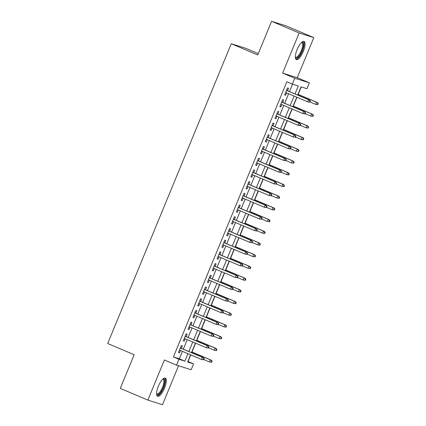 <?xml version="1.0" encoding="UTF-8"?>
<svg xmlns="http://www.w3.org/2000/svg" width="426" height="426" viewBox="0 0 426 426"><rect width="100%" height="100%" fill="white"/><g stroke="black" fill="none" stroke-linecap="round" stroke-linejoin="round"><path stroke-width="0.64" d="M164.532 388.145A9.883 3.222 113 0 0 165.304 378.075A9.883 3.222 113 0 0 158.36 386.201A9.883 3.222 113 0 0 157.588 396.271A9.883 3.222 113 0 0 164.532 388.145M303.291 51.493A9.883 3.222 113 0 0 304.063 41.423A9.883 3.222 113 0 0 297.119 49.549A9.883 3.222 113 0 0 296.347 59.619A9.883 3.222 113 0 0 303.291 51.493M187.85 361.482L193.564 363.884L191.152 369.741L176.518 365.13L178.931 359.278L184.863 361.147L187.935 353.687M258.278 53.607L245.882 48.346L231.249 43.74L107.693 343.505L134.163 354.73L120.286 388.395L147.854 400.089L162.487 404.7L178.537 365.769M231.249 43.74L257.719 54.965L271.591 21.3L286.224 25.911L313.797 37.605L299.164 32.994L282.63 73.102L294.765 78.246L309.393 82.857L306.981 88.709L301.049 86.84L297.673 95.035M282.63 73.102L297.263 77.708L313.797 37.605M297.263 77.708L309.393 82.857M188.047 361.546L190.789 354.901M191.988 351.988L195.614 343.191M196.812 340.278L200.444 331.481M201.642 328.568L205.268 319.772M206.466 316.859L210.093 308.062M211.291 305.149L214.922 296.352M216.12 293.439L219.747 284.643M220.945 281.73L224.571 272.933M225.775 270.02L229.401 261.223M230.599 258.31L234.225 249.514M235.424 246.601L239.05 237.804M240.253 234.896L243.88 226.094M245.078 223.187L248.704 214.385M249.902 211.477L253.529 202.675M254.732 199.767L258.358 190.965M259.556 188.058L263.183 179.255M264.381 176.348L268.013 167.546M269.211 164.638L272.837 155.836M274.035 152.929L277.661 144.126M278.86 141.219L282.491 132.417M283.689 129.509L287.316 120.707M288.514 117.8L292.14 108.997M293.338 106.09L296.97 97.288M298.168 94.38L301.246 86.904M271.591 21.3L299.164 32.994M181.322 348.33L182.339 345.859L181.354 345.545L178.457 352.574L179.442 352.882L180.427 350.502M186.146 336.62L187.168 334.149L186.178 333.835L183.281 340.864L184.272 341.173L185.251 338.792M190.976 324.91L191.993 322.439L191.002 322.125L188.111 329.154L189.096 329.463L190.076 327.083M195.8 313.201L196.817 310.73L195.832 310.416L192.935 317.445L193.926 317.753L194.906 315.373M200.625 301.491L201.647 299.02L200.657 298.706L197.76 305.735L198.75 306.044L199.73 303.663M205.454 289.781L206.472 287.31L205.481 286.996L202.59 294.025L203.575 294.334L204.555 291.954M210.279 278.072L211.296 275.601L210.311 275.287L207.414 282.316L208.405 282.624L209.384 280.244M215.103 266.362L216.126 263.891L215.135 263.577L212.239 270.606L213.229 270.915L214.209 268.534M219.933 254.652L220.95 252.181L219.96 251.867L217.068 258.896L218.053 259.205L219.039 256.825M224.758 242.942L225.775 240.472L224.79 240.157L221.893 247.186L222.883 247.495L223.863 245.115M229.587 231.233L230.604 228.762L229.614 228.448L226.717 235.477L227.708 235.786L228.687 233.405M234.412 219.523L235.429 217.052L234.444 216.738L231.547 223.767L232.532 224.076L233.517 221.696M239.236 207.813L240.259 205.343L239.268 205.028L236.371 212.057L237.362 212.366L238.342 209.986M244.066 196.104L245.083 193.633L244.093 193.319L241.196 200.348L242.186 200.657L243.166 198.276M248.89 184.394L249.908 181.923L248.922 181.609L246.026 188.638L247.011 188.947L247.996 186.567M253.715 172.684L254.737 170.214L253.747 169.899L250.85 176.928L251.841 177.237L252.82 174.857M258.545 160.975L259.562 158.504L258.571 158.19L255.68 165.219L256.665 165.528L257.645 163.147M263.369 149.265L264.386 146.794L263.401 146.48L260.504 153.509L261.495 153.818L262.475 151.438M268.194 137.555L269.216 135.085L268.226 134.77L265.329 141.799L266.319 142.108L267.299 139.728M273.023 125.846L274.04 123.375L273.05 123.061L270.159 130.09L271.144 130.399L272.123 128.018M277.848 114.136L278.865 111.665L277.88 111.351L274.983 118.38L275.973 118.689L276.953 116.309M282.672 102.426L283.695 99.956L282.704 99.641L279.807 106.67L280.798 106.979L281.778 104.599M295.01 93.901L298.28 85.967L292.348 84.103L286.836 81.76L173.419 356.94L179.346 358.804L182.424 351.349M183.318 349.176L187.248 339.639M188.143 337.467L192.073 327.929M192.973 325.757L196.903 316.22M197.797 314.047L201.727 304.51M202.622 302.338L206.551 292.8M207.451 290.628L211.381 281.091M212.276 278.918L216.206 269.381M217.1 267.209L221.03 257.671M221.93 255.499L225.86 245.962M226.754 243.789L230.684 234.252M231.579 232.079L235.514 222.542M236.409 220.37L240.339 210.833M241.233 208.66L245.163 199.123M246.063 196.95L249.993 187.413M250.887 185.241L254.817 175.704M255.712 173.531L259.642 163.994M260.542 161.821L264.471 152.284M265.366 150.112L269.296 140.575M270.19 138.402L274.12 128.865M275.02 126.692L278.95 117.155M279.845 114.983L283.775 105.446M284.669 103.273L288.599 93.736M289.499 91.563L292.55 84.162M287.502 90.717L288.519 88.246L287.529 87.932L284.637 94.961L285.622 95.27L286.607 92.889M176.518 365.13L164.388 359.986L147.854 400.089M173.419 356.94L178.931 359.278M292.348 84.103L294.765 78.246M190.598 354.815L187.632 362.015L193.564 363.884M296.778 97.208L292.848 106.745M291.954 108.918L288.019 118.449M287.124 120.627L283.194 130.159M282.3 132.337L278.37 141.869M277.47 144.047L273.54 153.578M272.645 155.756L268.715 165.288M267.821 167.466L263.891 176.998M262.991 179.176L259.061 188.707M258.167 190.885L254.237 200.417M253.342 202.595L249.412 212.127M248.512 214.305L244.583 223.836M243.688 226.014L239.758 235.546M238.864 237.724L234.934 247.256M234.034 249.434L230.104 258.965M229.209 261.143L225.279 270.675M224.385 272.853L220.45 282.385M219.555 284.563L215.625 294.094M214.731 296.272L210.801 305.804M209.901 307.982L205.971 317.514M205.076 319.686L201.147 329.223M200.252 331.396L196.322 340.933M195.422 343.106L191.492 352.643M188.83 351.514L192.76 341.977M193.66 339.804L197.589 330.267M198.484 328.095L202.414 318.557M203.309 316.385L207.244 306.848M208.138 304.675L212.068 295.138M212.963 292.966L216.893 283.428M217.792 281.256L221.722 271.719M222.617 269.546L226.547 260.009M227.441 257.837L231.371 248.305M232.271 246.127L236.201 236.595M237.096 234.417L241.025 224.885M241.92 222.707L245.85 213.176M246.75 210.998L250.68 201.466M251.574 199.288L255.504 189.756M256.399 187.578L260.329 178.047M261.229 175.869L265.158 166.337M266.053 164.159L269.983 154.627M270.877 152.449L274.813 142.918M275.707 140.74L279.637 131.208M280.532 129.03L284.462 119.498M285.361 117.32L289.291 107.789M290.186 105.611L294.116 96.079M179.346 358.804L184.863 361.147M284.675 94.87L285.622 95.27M279.845 106.58L280.798 106.979M275.02 118.29L275.973 118.689M270.196 129.999L271.144 130.399M265.366 141.709L266.319 142.108M260.542 153.419L261.495 153.818M255.717 165.128L256.665 165.528M250.887 176.838L251.841 177.237M246.063 188.548L247.011 188.947M241.238 200.252L242.186 200.657M236.409 211.962L237.362 212.366M231.584 223.671L232.532 224.076M226.754 235.381L227.708 235.786M221.93 247.091L222.883 247.495M217.106 258.8L218.053 259.205M212.276 270.51L213.229 270.915M207.451 282.22L208.405 282.624M202.627 293.929L203.575 294.334M197.797 305.639L198.75 306.044M192.973 317.349L193.926 317.753M188.148 329.058L189.096 329.463M183.318 340.768L184.272 341.173M178.494 352.478L179.442 352.882M309.915 102.165L310.394 100.999L310 100.871L309.516 102.043L309.915 102.165L307.732 101.851L285.654 92.49M309.516 102.043L307.732 101.851L308.6 99.748L309.313 99.972L286.549 90.312M310 100.871L308.6 99.748L286.522 90.381M310.394 100.999L309.313 99.972M317.823 104.658L318.307 103.486L317.908 103.364L317.429 104.535L317.823 104.658L315.645 104.343L316.513 102.24L317.221 102.464L297.976 94.295M317.908 103.364L316.513 102.24L297.95 94.364M317.429 104.535L315.645 104.343L310 101.952M317.221 102.464L318.307 103.486M301.683 42.334A8.552 2.785 -67 0 1 301.991 50.987A8.552 2.785 -67 0 1 295.34 57.276M295.335 56.951A7.918 2.583 113 0 0 295.676 57.206A7.918 2.583 113 0 0 301.241 50.694A7.918 2.583 113 0 0 301.864 42.621A7.918 2.583 113 0 0 301.443 42.557M295.894 59.273A9.819 3.2 113 0 0 302.385 51.115A9.819 3.2 113 0 0 303.504 41.343M162.924 378.986A8.552 2.785 -67 0 1 164.303 384.444A8.552 2.785 -67 0 1 159.079 394.066A8.552 2.785 -67 0 1 156.587 393.928M156.582 393.597A7.918 2.583 113 0 0 156.922 393.853A7.918 2.583 113 0 0 158.637 393.294A7.918 2.583 113 0 0 163.147 385.535A7.918 2.583 113 0 0 163.105 379.273A7.918 2.583 113 0 0 162.684 379.209M157.141 395.924A9.819 3.2 113 0 0 158.855 395.142A9.819 3.2 113 0 0 164.255 386.105A9.819 3.2 113 0 0 164.745 377.995M305.085 113.875L305.57 112.709L305.176 112.581L304.691 113.753L305.085 113.875L302.907 113.561L280.83 104.2M304.691 113.753L302.907 113.561L303.775 111.458L304.489 111.681L281.724 102.022M305.176 112.581L303.775 111.458L281.698 102.091M305.57 112.709L304.489 111.681M300.261 125.585L300.745 124.419L300.346 124.291L299.867 125.462L300.261 125.585L298.083 125.271L276 115.909M299.867 125.462L298.083 125.271L298.951 123.167L299.659 123.391L276.9 113.731M300.346 124.291L298.951 123.167L276.868 113.801M300.745 124.419L299.659 123.391M295.436 137.294L295.916 136.128L295.522 136L295.037 137.172L295.436 137.294L293.253 136.98L271.176 127.619M295.037 137.172L293.253 136.98L294.121 134.877L294.835 135.101L272.07 125.441M295.522 136L294.121 134.877L272.044 125.51M295.916 136.128L294.835 135.101M290.607 149.004L291.091 147.833L290.697 147.71L290.212 148.882L290.607 149.004L288.429 148.69L266.351 139.329M290.212 148.882L288.429 148.69L289.297 146.587L290.01 146.81L267.246 137.151M290.697 147.71L289.297 146.587L267.219 137.22M291.091 147.833L290.01 146.81M312.998 116.367L313.477 115.196L313.083 115.073L312.599 116.245L312.998 116.367L310.815 116.053L311.683 113.944L312.396 114.173L293.152 106.005M313.083 115.073L311.683 113.944L293.125 106.074M312.599 116.245L310.815 116.053L305.176 113.662M312.396 114.173L313.477 115.196M308.168 128.077L308.653 126.905L308.259 126.783L307.774 127.954L308.168 128.077L305.99 127.763L306.858 125.654L307.572 125.883L288.322 117.714M308.259 126.783L306.858 125.654L288.295 117.784M307.774 127.954L305.99 127.763L300.351 125.372M307.572 125.883L308.653 126.905M303.344 139.787L303.829 138.615L303.429 138.493L302.95 139.664L303.344 139.787L301.161 139.472L302.034 137.364L302.742 137.593L283.498 129.424M303.429 138.493L302.034 137.364L283.471 129.493M302.95 139.664L301.161 139.472L295.522 137.081M302.742 137.593L303.829 138.615M298.519 151.496L298.999 150.325L298.605 150.202L298.12 151.374L298.519 151.496L296.336 151.182L297.204 149.073L297.918 149.302L278.673 141.134M298.605 150.202L297.204 149.073L278.647 141.203M298.12 151.374L296.336 151.182L290.697 148.791M297.918 149.302L298.999 150.325M285.782 160.714L286.267 159.542L285.867 159.42L285.388 160.591L285.782 160.714L283.599 160.4L261.521 151.038M285.388 160.591L283.599 160.4L284.472 158.296L285.18 158.52L262.416 148.86M285.867 159.42L284.472 158.296L262.389 148.93M286.267 159.542L285.18 158.52M293.69 163.206L294.174 162.034L293.78 161.912L293.296 163.083L293.69 163.206L291.512 162.892L292.38 160.783L293.093 161.012L273.843 152.843M293.78 161.912L292.38 160.783L273.817 152.913M293.296 163.083L291.512 162.892L285.873 160.501M293.093 161.012L294.174 162.034M280.958 172.423L281.437 171.252L281.043 171.13L280.558 172.301L280.958 172.423L278.774 172.109L256.697 162.748M280.558 172.301L278.774 172.109L279.642 170.006L280.356 170.23L257.592 160.57M281.043 171.13L279.642 170.006L257.565 160.639M281.437 171.252L280.356 170.23M288.865 174.916L289.345 173.744L288.95 173.622L288.471 174.793L288.865 174.916L286.682 174.601L287.555 172.493L288.264 172.722L269.019 164.553M288.95 173.622L287.555 172.493L268.992 164.622M288.471 174.793L286.682 174.601L281.043 172.21M288.264 172.722L289.345 173.744M276.128 184.133L276.612 182.962L276.218 182.839L275.734 184.011L276.128 184.133L273.95 183.819L251.867 174.458M275.734 184.011L273.95 183.819L274.818 181.716L275.531 181.939L252.767 172.28M276.218 182.839L274.818 181.716L252.74 172.349M276.612 182.962L275.531 181.939M284.035 186.625L284.52 185.454L284.126 185.331L283.641 186.503L284.035 186.625L281.858 186.311L282.726 184.202L283.439 184.431L264.195 176.263M284.126 185.331L282.726 184.202L264.163 176.332M283.641 186.503L281.858 186.311L276.218 183.92M283.439 184.431L284.52 185.454M271.303 195.843L271.783 194.671L271.389 194.549L270.909 195.72L271.303 195.843L269.12 195.529L247.043 186.167M270.909 195.72L269.12 195.529L269.993 193.425L270.702 193.649L247.937 183.989M271.389 194.549L269.993 193.425L247.911 184.059M271.783 194.671L270.702 193.649M279.211 198.335L279.696 197.163L279.296 197.041L278.817 198.212L279.211 198.335L277.033 198.021L277.901 195.912L278.609 196.141L259.365 187.972M279.296 197.041L277.901 195.912L259.338 188.042M278.817 198.212L277.033 198.021L271.389 195.63M278.609 196.141L279.696 197.163M266.474 207.553L266.958 206.381L266.564 206.259L266.08 207.43L266.474 207.553L264.296 207.238L242.218 197.877M266.08 207.43L264.296 207.238L265.164 205.135L265.877 205.359L243.113 195.699M266.564 206.259L265.164 205.135L243.086 195.768M266.958 206.381L265.877 205.359M274.387 210.045L274.866 208.873L274.472 208.751L273.993 209.922L274.387 210.045L272.203 209.73L273.071 207.622L273.785 207.845L254.54 199.682M274.472 208.751L273.071 207.622L254.514 199.751M273.993 209.922L272.203 209.73L266.564 207.34M273.785 207.845L274.866 208.873M261.649 219.262L262.134 218.091L261.74 217.968L261.255 219.14L261.649 219.262L259.471 218.948L237.388 209.587M261.255 219.14L259.471 218.948L260.339 216.839L261.047 217.068L238.288 207.409M261.74 217.968L260.339 216.839L238.262 207.478M262.134 218.091L261.047 217.068M269.557 221.754L270.041 220.583L269.647 220.46L269.163 221.632L269.557 221.754L267.379 221.44L268.247 219.331L268.96 219.555L249.711 211.392M269.647 220.46L268.247 219.331L249.684 211.461M269.163 221.632L267.379 221.44L261.74 219.049M268.96 219.555L270.041 220.583M256.825 230.972L257.304 229.8L256.91 229.678L256.431 230.849L256.825 230.972L254.641 230.658L232.564 221.296M256.431 230.849L254.641 230.658L255.509 228.549L256.223 228.778L233.459 219.118M256.91 229.678L255.509 228.549L233.432 219.188M257.304 229.8L256.223 228.778M264.732 233.464L265.217 232.292L264.818 232.17L264.338 233.341L264.732 233.464L262.554 233.15L263.422 231.041L264.131 231.265L244.886 223.102M264.818 232.17L263.422 231.041L244.859 223.171M264.338 233.341L262.554 233.15L256.91 230.759M264.131 231.265L265.217 232.292M251.995 242.682L252.48 241.51L252.085 241.388L251.601 242.559L251.995 242.682L249.817 242.367L227.74 233.001M251.601 242.559L249.817 242.367L250.685 240.259L251.399 240.488L228.634 230.828M252.085 241.388L250.685 240.259L228.608 230.897M252.48 241.51L251.399 240.488M259.908 245.174L260.387 244.002L259.993 243.88L259.509 245.051L259.908 245.174L257.725 244.859L258.593 242.751L259.306 242.974L240.062 234.811M259.993 243.88L258.593 242.751L240.035 234.88M259.509 245.051L257.725 244.859L252.085 242.469M259.306 242.974L260.387 244.002M255.078 256.883L255.563 255.712L255.169 255.589L254.684 256.761L255.078 256.883L252.9 256.569L253.768 254.46L254.482 254.684L235.232 246.521M255.169 255.589L253.768 254.46L235.205 246.59M254.684 256.761L252.9 256.569L247.261 254.178M254.482 254.684L255.563 255.712M250.254 268.593L250.738 267.421L250.339 267.299L249.86 268.471L250.254 268.593L248.076 268.279L248.944 266.17L249.652 266.394L230.407 258.231M250.339 267.299L248.944 266.17L230.381 258.3M249.86 268.471L248.076 268.279L242.431 265.888M249.652 266.394L250.738 267.421M247.171 254.391L247.655 253.22L247.256 253.097L246.776 254.269L247.171 254.391L244.993 254.077L222.91 244.71M246.776 254.269L244.993 254.077L245.861 251.968L246.569 252.197L223.81 242.538M247.256 253.097L245.861 251.968L223.778 242.607M247.655 253.22L246.569 252.197M242.346 266.101L242.825 264.929L242.431 264.807L241.947 265.978L242.346 266.101L240.163 265.787L218.085 256.42M241.947 265.978L240.163 265.787L241.031 263.678L241.744 263.907L218.98 254.247M242.431 264.807L241.031 263.678L218.953 254.317M242.825 264.929L241.744 263.907M237.516 277.811L238.001 276.639L237.607 276.517L237.122 277.688L237.516 277.811L235.338 277.496L213.261 268.13M237.122 277.688L235.338 277.496L236.206 275.388L236.92 275.617L214.156 265.957M237.607 276.517L236.206 275.388L214.129 266.026M238.001 276.639L236.92 275.617M245.429 280.303L245.909 279.131L245.514 279.009L245.03 280.18L245.429 280.303L243.246 279.988L244.114 277.88L244.828 278.103L225.583 269.94M245.514 279.009L244.114 277.88L225.556 270.009M245.03 280.18L243.246 279.988L237.607 277.598M244.828 278.103L245.909 279.131M232.692 289.52L233.176 288.349L232.777 288.226L232.298 289.398L232.692 289.52L230.514 289.206L208.431 279.839M232.298 289.398L230.514 289.206L231.382 287.097L232.09 287.326L209.331 277.667M232.777 288.226L231.382 287.097L209.299 277.736M233.176 288.349L232.09 287.326M240.599 292.012L241.084 290.841L240.69 290.718L240.205 291.89L240.599 292.012L238.422 291.698L239.29 289.589L240.003 289.813L220.753 281.65M240.69 290.718L239.29 289.589L220.727 281.719M240.205 291.89L238.422 291.698L232.782 289.307M240.003 289.813L241.084 290.841M227.867 301.23L228.347 300.058L227.953 299.936L227.468 301.107L227.867 301.23L225.684 300.916L203.607 291.549M227.468 301.107L225.684 300.916L226.552 298.807L227.266 299.036L204.501 289.376M227.953 299.936L226.552 298.807L204.475 289.446M228.347 300.058L227.266 299.036M235.775 303.722L236.26 302.551L235.86 302.428L235.381 303.6L235.775 303.722L233.592 303.408L234.465 301.299L235.173 301.523L215.929 293.36M235.86 302.428L234.465 301.299L215.902 293.429M235.381 303.6L233.592 303.408L227.953 301.017M235.173 301.523L236.26 302.551M223.038 312.94L223.522 311.768L223.128 311.646L222.644 312.817L223.038 312.94L220.86 312.625L198.782 303.259M222.644 312.817L220.86 312.625L221.728 310.517L222.441 310.74L199.677 301.086M223.128 311.646L221.728 310.517L199.65 301.155M223.522 311.768L222.441 310.74M230.951 315.432L231.43 314.26L231.036 314.138L230.551 315.309L230.951 315.432L228.767 315.118L229.635 313.009L230.349 313.232L211.104 305.069M231.036 314.138L229.635 313.009L211.078 305.138M230.551 315.309L228.767 315.118L223.128 312.727M230.349 313.232L231.43 314.26M218.213 324.649L218.698 323.478L218.298 323.355L217.819 324.527L218.213 324.649L216.03 324.335L193.952 314.968M217.819 324.527L216.03 324.335L216.903 322.226L217.611 322.45L194.847 312.796M218.298 323.355L216.903 322.226L194.82 312.865M218.698 323.478L217.611 322.45M226.121 327.141L226.605 325.97L226.211 325.847L225.727 327.019L226.121 327.141L223.943 326.827L224.811 324.718L225.524 324.942L206.275 316.779M226.211 325.847L224.811 324.718L206.248 316.848M225.727 327.019L223.943 326.827L218.304 324.436M225.524 324.942L226.605 325.97M213.389 336.359L213.868 335.187L213.474 335.065L212.989 336.236L213.389 336.359L211.205 336.045L189.128 326.678M212.989 336.236L211.205 336.045L212.073 333.936L212.787 334.16L190.023 324.505M213.474 335.065L212.073 333.936L189.996 324.575M213.868 335.187L212.787 334.16M221.296 338.851L221.776 337.68L221.382 337.557L220.902 338.729L221.296 338.851L219.113 338.537L219.986 336.428L220.695 336.652L201.45 328.489M221.382 337.557L219.986 336.428L201.423 328.558M220.902 338.729L219.113 338.537L213.474 336.146M220.695 336.652L221.776 337.68M208.559 348.069L209.044 346.897L208.649 346.775L208.165 347.946L208.559 348.069L206.381 347.754L184.298 338.388M208.165 347.946L206.381 347.754L207.249 345.646L207.963 345.869L185.198 336.215M208.649 346.775L207.249 345.646L185.172 336.284M209.044 346.897L207.963 345.869M216.467 350.561L216.951 349.389L216.557 349.267L216.073 350.438L216.467 350.561L214.289 350.247L215.157 348.138L215.87 348.362L196.626 340.198M216.557 349.267L215.157 348.138L196.594 340.267M216.073 350.438L214.289 350.247L208.649 347.856M215.87 348.362L216.951 349.389M203.734 359.778L204.214 358.607L203.82 358.484L203.34 359.656L203.734 359.778L201.551 359.464L179.474 350.097M203.34 359.656L201.551 359.464L202.425 357.355L203.133 357.579L180.368 347.925M203.82 358.484L202.425 357.355L180.342 347.994M204.214 358.607L203.133 357.579M211.642 362.27L212.127 361.099L211.727 360.976L211.248 362.148L211.642 362.27L209.464 361.956L210.332 359.848L211.04 360.071L191.796 351.908M211.727 360.976L210.332 359.848L191.769 351.977M211.248 362.148L209.464 361.956L203.825 359.565M211.04 360.071L212.127 361.099"/></g></svg>
